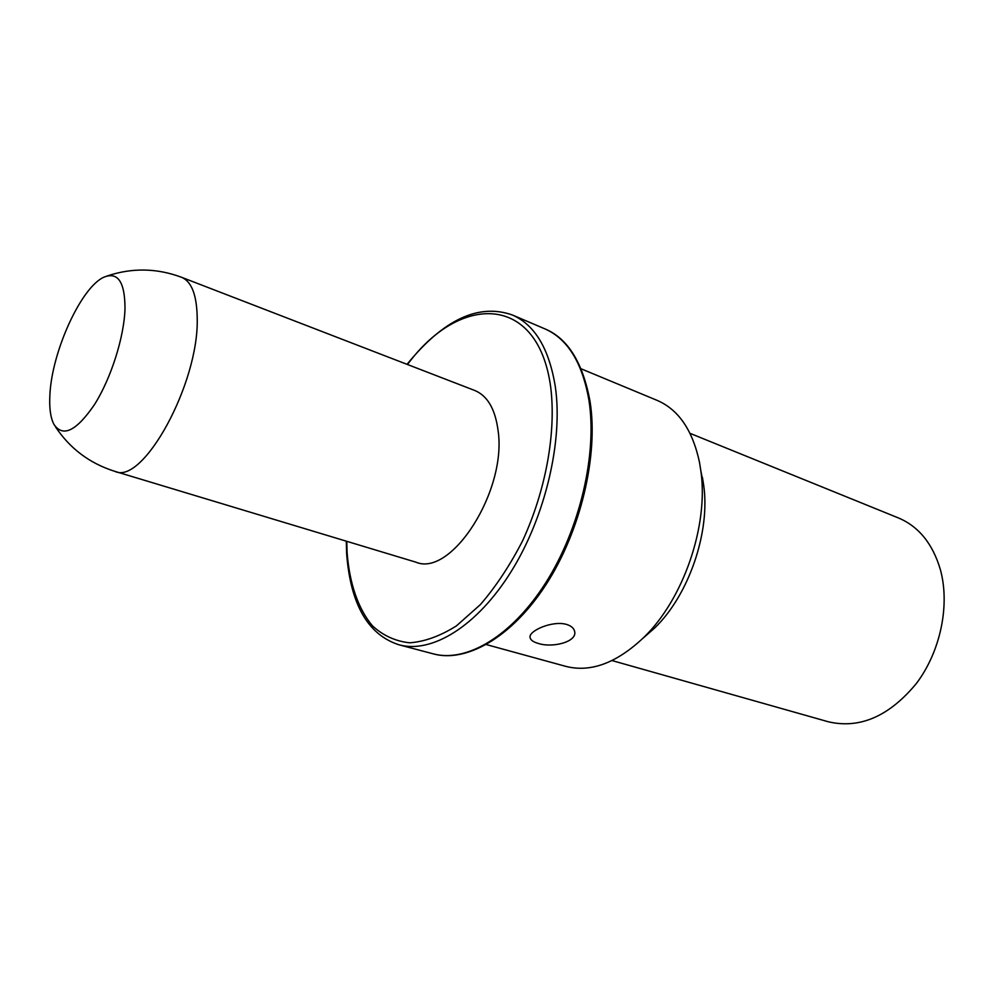 <?xml version="1.0" encoding="UTF-8"?>
<svg xmlns="http://www.w3.org/2000/svg" width="994" height="994" viewBox="0 0 994 994"><rect width="100%" height="100%" fill="white"/><g stroke="black" fill="none" stroke-linecap="round" stroke-linejoin="round"><path stroke-width="1.49" d="M690.035 433.347L898.414 517.936C918.667 526.472 932.633 543.643 940.324 569.438C950.152 604.886 940.647 651.182 916.567 683.251C889.381 716.227 859.996 729.087 828.424 721.806L612.031 660.563M643.081 638.148L654.711 627.972C688.805 595.071 710.399 532.188 703.69 485.283L702.447 477.493M486.414 644.597L565.822 666.378C590.709 672.727 616.715 663.06 643.839 637.39C683.4 599.27 708.71 525.553 700.907 471.181L699.465 462.148C692.582 430.153 678.48 409.565 657.146 400.383L581.092 368.799M566.692 624.468C571.227 625.897 573.861 628.196 574.619 631.352C577.551 641.875 552.353 648.212 538.164 643.391C533.467 642.062 530.796 640.211 530.15 637.837C527.628 631.14 552.614 620.094 566.692 624.468M474.784 390.493C487.395 395.711 495.149 408.932 498.031 430.178C507.338 490.353 451.375 577.564 415.852 562.157L114.956 471.392C142.887 485.358 199.073 383.448 197.21 318.192C196.874 295.181 191.68 281.55 181.591 277.301L474.784 390.493M124.995 308.612C124.958 282.284 118.05 271.747 104.308 277.028C81.508 286.347 51.787 351.528 49.899 394.854C49.166 407.714 50.47 417.468 53.8 424.14C62.734 437.77 76.339 431.185 94.604 404.396C111.117 378.192 124.213 336.854 124.995 308.612M588.945 400.284C582.347 362.673 567.649 338.855 544.861 328.852C567.76 338.345 582.819 362.512 590.026 401.365C598.649 455.202 580.682 531.43 545.731 585.044C510.655 638.98 464.981 662.812 433.285 653.853C466.497 662.886 512.096 636.11 546.091 582.236C580.074 528.448 597.357 453.686 588.945 400.284M346.297 541.183L346.62 553.472C350.509 604.514 368.041 634.967 399.215 644.857C431.868 653.754 477.157 626.295 511.264 571.413C545.358 516.631 563.163 440.715 555.335 386.765C549.16 348.77 534.859 324.852 512.457 315.023L544.861 328.852M346.782 541.32L347.092 552.527C349.441 583.155 358.039 608.75 372.489 625.872C383.112 635.613 395.488 641.254 409.615 642.807C424.513 641.751 440.106 636.123 456.395 625.909L480.437 604.551C496.018 586.41 510.084 565.151 522.608 540.798C545.88 490.291 556.267 432.44 550.738 387.449C538.375 293.478 459.998 293.143 407.49 364.512M703.69 485.283L700.907 471.181M654.711 627.972L643.839 637.39M399.215 644.857L433.285 653.853M512.457 315.023C478.698 303.046 443.56 319.484 407.018 364.338M181.591 277.301C156.89 268.082 132.078 267.635 107.153 275.984M55.403 426.712C69.94 448.605 89.795 463.49 114.956 471.392M530.063 637.191L530.15 637.837"/></g></svg>
